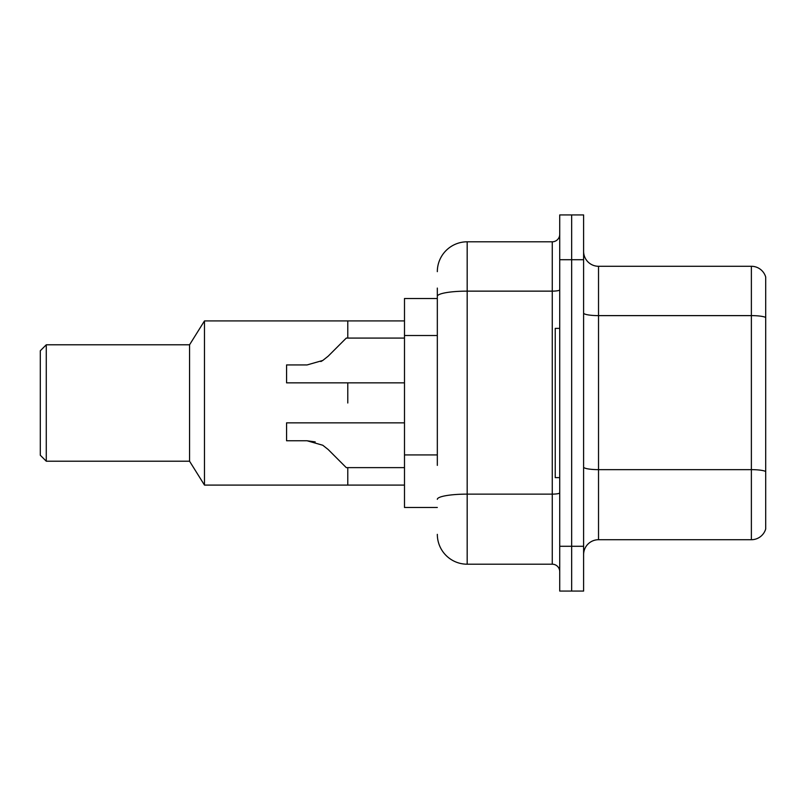 <?xml version="1.0" encoding="UTF-8"?>
<svg xmlns="http://www.w3.org/2000/svg" width="806" height="806" viewBox="0 0 806 806"><rect width="100%" height="100%" fill="white"/><g stroke="black" fill="none" stroke-linecap="round" stroke-linejoin="round"><path stroke-width="1.21" d="M437.326 325.07L437.326 288.074L437.326 298.522L404.491 298.522L404.491 507.478L437.326 507.478M437.326 465.374L437.326 288.074M559.727 546.287L559.727 591.07L571.666 591.07L571.666 546.287L571.666 591.07L583.604 591.07L583.604 546.287L571.666 546.287L571.666 259.713L571.666 546.287L559.727 546.287L559.727 259.713L571.666 259.713L571.666 214.93L571.666 259.713L583.604 259.713L583.604 546.287M583.604 259.713L583.604 214.93L559.727 214.93L559.727 259.713M437.326 271.652A29.852 29.852 0 0 1 467.178 241.8L467.178 564.2L552.261 564.2L552.261 241.8A7.466 7.466 0 0 0 559.727 234.334M467.178 241.8L552.261 241.8M559.727 571.666A7.466 7.466 0 0 0 552.261 564.2M467.178 564.2A29.852 29.852 0 0 1 437.326 534.348M583.604 554.649A14.921 14.921 0 0 1 598.526 539.718L751.373 539.718L751.373 266.282L598.526 266.282A14.921 14.921 0 0 1 583.604 251.351A14.921 14.921 0 0 0 598.526 266.282L598.526 539.718M765.7 277.022A14.921 14.921 0 0 0 751.373 266.282A14.921 14.921 0 0 1 765.7 277.022L765.7 528.978A14.921 14.921 0 0 1 751.373 539.718M765.7 317.685L765.7 471.52A14.921 2.589 180 0 0 751.373 469.646L598.526 469.646A14.921 2.589 -0 0 1 583.604 467.057M347.779 403L347.779 382.85L347.779 403M347.779 467.631L347.779 485.091L347.779 467.631M404.491 320.909L347.779 320.909L347.779 338.077L347.779 320.909L204.482 320.909L204.482 485.091L404.491 485.091M204.482 320.909L189.561 344.787L189.561 461.213L204.482 485.091M189.561 344.787L46.274 344.787L46.274 461.213L189.561 461.213M46.274 344.787L40.3 350.761L40.3 455.239L46.274 461.213M559.727 328.374L555.243 328.374L555.243 477.626L559.727 477.626M328.163 449.506L346.278 467.631L328.163 449.506L322.773 445.244L328.163 449.506M404.491 422.848L286.573 422.848L286.573 440.761L307.046 440.761L322.773 445.244M404.491 467.631L346.278 467.631L338.822 460.166M315.217 441.9L307.046 440.761M328.163 356.192L346.278 338.077L328.163 356.192L322.773 360.463L328.163 356.192L322.773 360.463L307.046 364.937L286.573 364.937L286.573 382.85L404.491 382.85M320.859 361.551L322.773 360.463M338.822 345.532L346.278 338.077L404.491 338.077M437.326 335.518L404.491 335.518M437.326 454.927L404.491 454.927M559.727 492.829A7.466 1.3 0 0 1 552.261 494.128L467.178 494.128A29.852 5.189 180 0 0 437.326 499.317M437.326 296.316A29.852 5.189 180 0 1 467.178 291.137L552.261 291.137A7.466 1.3 0 0 0 559.727 289.838M765.7 317.483A14.921 2.589 180 0 0 751.373 315.62L598.526 315.62A14.921 2.589 -0 0 1 583.604 313.02"/></g></svg>

